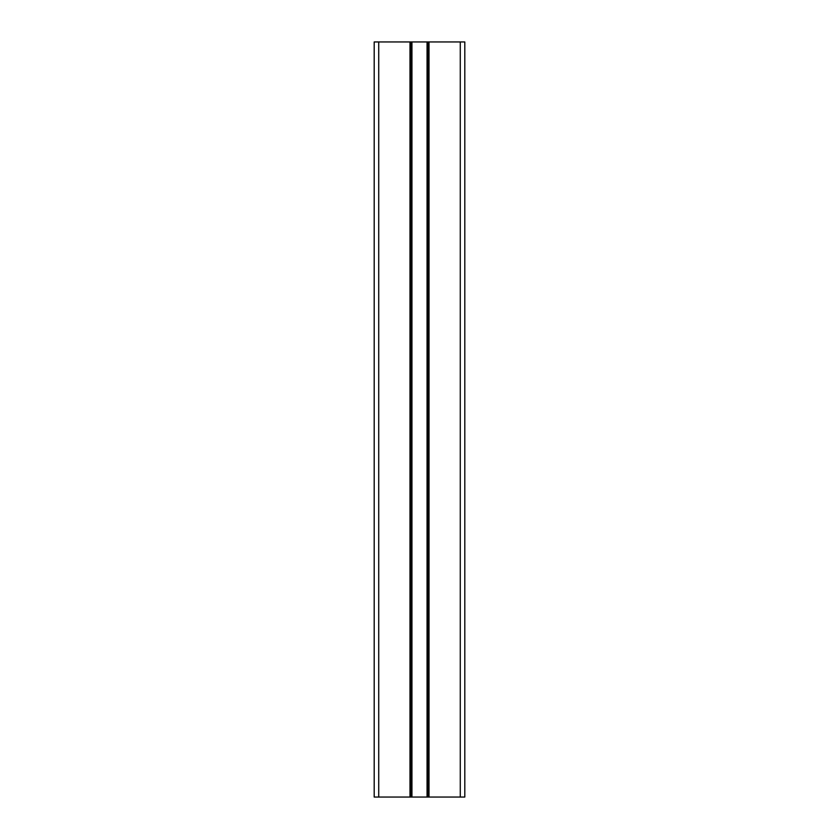 <?xml version="1.0" encoding="UTF-8"?>
<svg xmlns="http://www.w3.org/2000/svg" width="839" height="839" viewBox="0 0 839 839"><rect width="100%" height="100%" fill="white"/><g stroke="black" fill="none" stroke-linecap="round" stroke-linejoin="round"><path stroke-width="1.26" d="M464.806 797.05L374.194 797.05L374.194 41.95L464.806 41.95L464.806 797.05M428.257 797.05L428.257 41.95M427.051 797.05L427.051 41.95M411.949 797.05L411.949 41.95M410.743 797.05L410.743 41.95M460.275 797.05L460.275 41.95M429.012 797.05L429.012 41.95M427.502 797.05L427.502 41.95M411.498 797.05L411.498 41.95M409.988 797.05L409.988 41.95M378.725 797.05L378.725 41.95"/></g></svg>
